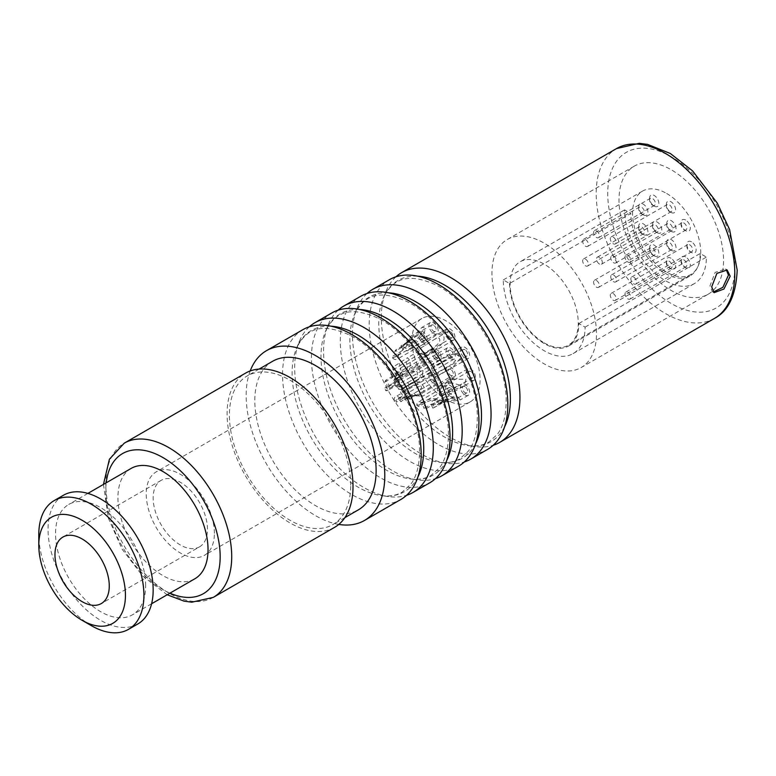 <?xml version="1.0" encoding="UTF-8"?>
<svg xmlns="http://www.w3.org/2000/svg" width="776" height="776" viewBox="0 0 776 776"><rect width="100%" height="100%" fill="white"/><g stroke="black" fill="none" stroke-linecap="round" stroke-linejoin="round"><path stroke-width="0.58" stroke-dasharray="3.88 2.91" d="M411.93 340.538A48.19 27.829 60 0 1 421.911 318.47A48.19 27.829 60 0 1 459.053 331.391A48.19 27.829 60 0 1 480.082 379.891A48.19 27.829 60 0 1 470.101 401.949A48.19 27.829 60 0 1 432.969 389.038A48.19 27.829 60 0 1 411.93 340.538M470.848 379.891A6.538 3.773 -120 0 0 474.117 380.211A6.538 3.773 -120 0 0 475.116 374.973A6.538 3.773 -120 0 0 470.848 369.221A6.538 3.773 -120 0 0 467.579 368.891A6.538 3.773 -120 0 0 466.58 374.129A6.538 3.773 -120 0 0 470.848 379.891M465.037 358.095A6.538 3.773 -120 0 0 468.297 358.425A6.538 3.773 -120 0 0 469.305 353.187A6.538 3.773 -120 0 0 465.037 347.425A6.538 3.773 -120 0 0 461.769 347.105A6.538 3.773 -120 0 0 460.769 352.343A6.538 3.773 -120 0 0 465.037 358.095M450.322 339.791A6.538 3.773 -120 0 0 453.591 340.121A6.538 3.773 -120 0 0 454.59 334.883A6.538 3.773 -120 0 0 450.322 329.121A6.538 3.773 -120 0 0 447.054 328.801A6.538 3.773 -120 0 0 446.055 334.039A6.538 3.773 -120 0 0 450.322 339.791M433.59 333.544A6.538 3.773 -120 0 0 436.859 333.864A6.538 3.773 -120 0 0 437.858 328.626A6.538 3.773 -120 0 0 433.59 322.874A6.538 3.773 -120 0 0 430.321 322.544A6.538 3.773 -120 0 0 429.322 327.782A6.538 3.773 -120 0 0 433.59 333.544M465.037 394.965A6.538 3.773 -120 0 0 468.297 395.294A6.538 3.773 -120 0 0 469.305 390.056A6.538 3.773 -120 0 0 465.037 384.295A6.538 3.773 -120 0 0 461.769 383.975A6.538 3.773 -120 0 0 460.769 389.212A6.538 3.773 -120 0 0 465.037 394.965M422.668 342.264A6.538 3.773 -120 0 0 425.937 342.585A6.538 3.773 -120 0 0 426.936 337.356A6.538 3.773 -120 0 0 422.668 331.595A6.538 3.773 -120 0 0 419.399 331.274A6.538 3.773 -120 0 0 418.4 336.503A6.538 3.773 -120 0 0 422.668 342.264M433.59 383.218A6.538 3.773 -120 0 0 436.859 383.538A6.538 3.773 -120 0 0 437.858 378.3A6.538 3.773 -120 0 0 433.59 372.548A6.538 3.773 -120 0 0 430.321 372.218A6.538 3.773 -120 0 0 429.322 377.456A6.538 3.773 -120 0 0 433.59 383.218M450.322 396.284A6.538 3.773 -120 0 0 453.591 396.604A6.538 3.773 -120 0 0 454.59 391.366A6.538 3.773 -120 0 0 450.322 385.614A6.538 3.773 -120 0 0 447.054 385.284A6.538 3.773 -120 0 0 446.055 390.522A6.538 3.773 -120 0 0 450.322 396.284M422.668 361.878A6.538 3.773 -120 0 0 425.937 362.208A6.538 3.773 -120 0 0 426.936 356.97A6.538 3.773 -120 0 0 422.668 351.208A6.538 3.773 -120 0 0 419.399 350.888A6.538 3.773 -120 0 0 418.4 356.126A6.538 3.773 -120 0 0 422.668 361.878M450.74 358.813A6.538 3.773 -120 0 0 454.009 359.133A6.538 3.773 -120 0 0 455.017 353.895A6.538 3.773 -120 0 0 450.74 348.143A6.538 3.773 -120 0 0 447.48 347.813A6.538 3.773 -120 0 0 446.472 353.051A6.538 3.773 -120 0 0 450.74 358.813M450.74 377.757A6.538 3.773 -120 0 0 454.009 378.077A6.538 3.773 -120 0 0 455.017 372.839A6.538 3.773 -120 0 0 450.74 367.087A6.538 3.773 -120 0 0 447.48 366.757A6.538 3.773 -120 0 0 446.472 371.995A6.538 3.773 -120 0 0 450.74 377.757M436.539 360.083A6.538 3.773 -120 0 0 439.798 360.404A6.538 3.773 -120 0 0 440.807 355.165A6.538 3.773 -120 0 0 436.539 349.404A6.538 3.773 -120 0 0 433.27 349.084A6.538 3.773 -120 0 0 432.271 354.322A6.538 3.773 -120 0 0 436.539 360.083M470.848 371.549A3.676 2.124 -120 0 0 469.005 371.365A3.676 2.124 -120 0 0 468.442 374.313A3.676 2.124 -120 0 0 470.848 377.553A3.676 2.124 -120 0 0 472.681 377.737A3.676 2.124 -120 0 0 473.244 374.789A3.676 2.124 -120 0 0 470.848 371.549M465.037 349.763A3.676 2.124 -120 0 0 463.194 349.578A3.676 2.124 -120 0 0 462.632 352.527A3.676 2.124 -120 0 0 465.037 355.767A3.676 2.124 -120 0 0 466.871 355.941A3.676 2.124 -120 0 0 467.433 353.002A3.676 2.124 -120 0 0 465.037 349.763M450.322 331.459A3.676 2.124 -120 0 0 448.48 331.274A3.676 2.124 -120 0 0 447.917 334.223A3.676 2.124 -120 0 0 450.322 337.463A3.676 2.124 -120 0 0 452.156 337.638A3.676 2.124 -120 0 0 452.718 334.699A3.676 2.124 -120 0 0 450.322 331.459M433.59 325.202A3.676 2.124 -120 0 0 431.747 325.018A3.676 2.124 -120 0 0 431.184 327.967A3.676 2.124 -120 0 0 433.59 331.207A3.676 2.124 -120 0 0 435.423 331.391A3.676 2.124 -120 0 0 435.986 328.442A3.676 2.124 -120 0 0 433.59 325.202M465.037 386.632A3.676 2.124 -120 0 0 463.194 386.448A3.676 2.124 -120 0 0 462.632 389.397A3.676 2.124 -120 0 0 465.037 392.637A3.676 2.124 -120 0 0 466.871 392.811A3.676 2.124 -120 0 0 467.433 389.872A3.676 2.124 -120 0 0 465.037 386.632M422.668 333.932A3.676 2.124 -120 0 0 420.834 333.748A3.676 2.124 -120 0 0 420.272 336.687A3.676 2.124 -120 0 0 422.668 339.927A3.676 2.124 -120 0 0 424.511 340.111A3.676 2.124 -120 0 0 425.073 337.162A3.676 2.124 -120 0 0 422.668 333.932M433.59 374.876A3.676 2.124 -120 0 0 431.747 374.692A3.676 2.124 -120 0 0 431.184 377.64A3.676 2.124 -120 0 0 433.59 380.88A3.676 2.124 -120 0 0 435.423 381.065A3.676 2.124 -120 0 0 435.986 378.116A3.676 2.124 -120 0 0 433.59 374.876M450.322 387.942A3.676 2.124 -120 0 0 448.48 387.767A3.676 2.124 -120 0 0 447.917 390.706A3.676 2.124 -120 0 0 450.322 393.946A3.676 2.124 -120 0 0 452.156 394.13A3.676 2.124 -120 0 0 452.718 391.182A3.676 2.124 -120 0 0 450.322 387.942M422.668 353.546A3.676 2.124 -120 0 0 420.834 353.361A3.676 2.124 -120 0 0 420.272 356.31A3.676 2.124 -120 0 0 422.668 359.55A3.676 2.124 -120 0 0 424.511 359.734A3.676 2.124 -120 0 0 425.073 356.785A3.676 2.124 -120 0 0 422.668 353.546M450.74 369.415A3.676 2.124 -120 0 0 448.906 369.24A3.676 2.124 -120 0 0 448.344 372.179A3.676 2.124 -120 0 0 450.74 375.419A3.676 2.124 -120 0 0 452.583 375.603A3.676 2.124 -120 0 0 453.145 372.655A3.676 2.124 -120 0 0 450.74 369.415M450.74 350.471A3.676 2.124 -120 0 0 448.906 350.286A3.676 2.124 -120 0 0 448.344 353.235A3.676 2.124 -120 0 0 450.74 356.475A3.676 2.124 -120 0 0 452.583 356.659A3.676 2.124 -120 0 0 453.145 353.71A3.676 2.124 -120 0 0 450.74 350.471M436.539 351.741A3.676 2.124 -120 0 0 434.696 351.557A3.676 2.124 -120 0 0 434.133 354.506A3.676 2.124 -120 0 0 436.539 357.746A3.676 2.124 -120 0 0 438.372 357.93A3.676 2.124 -120 0 0 438.935 354.981A3.676 2.124 -120 0 0 436.539 351.741M214.389 533.287A48.19 27.829 -120 0 0 193.35 484.787A48.19 27.829 -120 0 0 156.219 471.876A48.19 27.829 -120 0 0 146.237 493.934A48.19 27.829 60 0 0 167.267 542.434A48.19 27.829 60 0 0 204.408 555.344A48.19 27.829 60 0 0 214.389 533.287M199.51 546.857A38.393 22.165 60 0 0 207.464 529.28A38.393 22.165 -120 0 0 190.702 490.645A38.393 22.165 -120 0 0 161.117 480.363A38.393 22.165 -120 0 0 153.163 497.94A38.393 22.165 60 0 0 169.925 536.575A38.393 22.165 60 0 0 199.51 546.857L101.317 603.553M91.364 625.66A74.331 42.913 60 0 1 38.8 534.615M137.769 624.001A74.331 42.913 60 0 1 80.491 604.087A74.331 42.913 60 0 1 48.044 529.28A74.331 42.913 -120 0 1 63.438 495.253M145.655 585.637A63.71 36.782 -120 0 0 117.845 521.52A63.71 36.782 -120 0 0 68.744 504.448A63.71 36.782 -120 0 0 55.552 533.616A63.71 36.782 60 0 0 83.362 597.743A63.71 36.782 60 0 0 132.463 614.805A63.71 36.782 60 0 0 145.655 585.637M131.125 468.432A63.71 36.782 -120 0 0 117.933 497.6A63.71 36.782 60 0 0 145.743 561.727A63.71 36.782 60 0 0 194.844 578.789M334.572 527.36A89.036 51.41 60 0 1 265.964 503.508A89.036 51.41 60 0 1 227.096 413.899A89.036 51.41 -120 0 1 245.536 373.14M350.704 485.262A85.767 49.518 -120 0 0 313.261 398.951A85.767 49.518 -120 0 0 247.175 375.972A85.767 49.518 -120 0 0 229.405 415.238A85.767 49.518 60 0 0 266.847 501.548A85.767 49.518 60 0 0 332.943 524.528A85.767 49.518 60 0 0 350.704 485.262M272.589 361.296A85.767 49.518 -120 0 0 254.819 400.561A85.767 49.518 60 0 0 292.261 486.882A85.767 49.518 60 0 0 358.357 509.851M250.202 370.967A98.018 56.59 -120 0 0 246.157 395.556A98.018 56.59 60 0 0 338.792 524.411M389.484 279.661A98.018 56.59 -120 0 0 369.192 324.533A98.018 56.59 -120 0 0 411.978 423.172A98.018 56.59 -120 0 0 487.512 449.44M367.048 293.483A98.018 56.59 -120 0 0 356.999 308.276A98.018 56.59 -120 0 0 352.44 334.204A98.018 56.59 -120 0 0 446.481 463.262A98.018 56.59 -120 0 0 464.32 461.953M360.607 296.335A98.018 56.59 -120 0 0 340.305 341.207A98.018 56.59 -120 0 0 383.092 439.846A98.018 56.59 -120 0 0 458.626 466.114M338.171 310.157A98.018 56.59 -120 0 0 328.122 324.95A98.018 56.59 -120 0 0 323.553 350.878A98.018 56.59 -120 0 0 417.604 479.937A98.018 56.59 -120 0 0 435.433 478.627M302.844 329.684A98.018 56.59 -120 0 0 282.551 374.556A98.018 56.59 -120 0 0 325.338 473.195A98.018 56.59 -120 0 0 400.872 499.463M331.73 313.009A98.018 56.59 -120 0 0 311.428 357.881A98.018 56.59 -120 0 0 354.215 456.521A98.018 56.59 -120 0 0 429.749 482.788M309.294 326.832A98.018 56.59 -120 0 0 299.235 341.624A98.018 56.59 -120 0 0 294.676 367.552A98.018 56.59 -120 0 0 388.718 496.611A98.018 56.59 -120 0 0 406.556 495.301M395.935 276.809A98.018 56.59 -120 0 0 385.876 291.601A98.018 56.59 -120 0 0 381.317 317.53A98.018 56.59 -120 0 0 475.358 446.588A98.018 56.59 -120 0 0 493.196 445.288M713.289 292.019L712.358 291.65L709.972 285.849L715.142 272.376L725.434 269.01L726.268 269.602M708.236 294.182A73.924 42.68 60 0 0 723.542 260.338A73.924 42.68 -120 0 0 691.28 185.939A73.924 42.68 -120 0 0 634.312 166.132A73.924 42.68 -120 0 0 618.996 199.975A73.924 42.68 60 0 0 651.268 274.374A73.924 42.68 60 0 0 708.236 294.182L581.166 367.543A73.924 42.68 60 0 1 524.198 347.735A73.924 42.68 60 0 1 491.926 273.346A73.924 42.68 -120 0 1 507.242 239.503A73.924 42.68 -120 0 1 564.2 259.31A73.924 42.68 -120 0 1 596.472 333.699A73.924 42.68 60 0 1 581.166 367.543M509.541 283.512A49.014 28.295 60 0 0 530.939 332.836A49.014 28.295 60 0 0 568.701 345.97A49.014 28.295 60 0 0 578.857 323.534L585.094 327.132A57.831 33.387 60 0 1 573.115 353.604A57.831 33.387 60 0 1 528.553 338.113A57.831 33.387 60 0 1 503.304 279.913L509.541 283.512L630.84 213.487A49.014 28.295 -120 0 0 652.238 262.802A49.014 28.295 -120 0 0 690 275.936A49.014 28.295 -120 0 0 700.156 253.5L706.393 257.099A57.831 33.387 60 0 1 694.413 283.579A57.831 33.387 60 0 1 649.842 268.079A57.831 33.387 60 0 1 624.602 209.879L630.84 213.487M544.199 342.876A48.19 27.829 -120 0 0 568.294 345.262A48.19 27.829 -120 0 0 575.685 306.636A48.19 27.829 -120 0 0 544.199 264.17A48.19 27.829 -120 0 0 520.104 261.784A48.19 27.829 -120 0 0 512.713 300.399A48.19 27.829 -120 0 0 544.199 342.876M503.304 279.913L624.602 209.879M585.094 327.132L706.393 257.099M578.857 323.534L700.156 253.5M666.652 193.476A48.19 27.829 60 0 1 698.138 235.943A48.19 27.829 60 0 1 690.747 274.558A48.19 27.829 60 0 1 666.652 272.172A48.19 27.829 60 0 1 635.166 229.706A48.19 27.829 60 0 1 642.557 191.09A48.19 27.829 60 0 1 666.652 193.476M657.175 232.693A6.538 3.773 -120 0 0 661.802 230.026A6.538 3.773 -120 0 0 657.175 222.023A6.538 3.773 -120 0 0 652.558 224.691A6.538 3.773 -120 0 0 657.175 232.693L655.448 231.694A4.084 2.357 -120 0 0 657.485 231.898A4.084 2.357 -120 0 0 658.116 228.619A4.084 2.357 -120 0 0 655.448 225.021A4.084 2.357 -120 0 0 653.402 224.817A4.084 2.357 -120 0 0 652.558 226.689A4.084 2.357 -120 0 0 655.448 231.694L657.175 232.693M671.385 231.423A6.538 3.773 -120 0 0 676.012 228.755A6.538 3.773 -120 0 0 671.385 220.753A6.538 3.773 -120 0 0 666.768 223.42A6.538 3.773 -120 0 0 671.385 231.423L669.659 230.424A4.084 2.357 -120 0 0 671.696 230.627A4.084 2.357 -120 0 0 672.326 227.349A4.084 2.357 -120 0 0 669.659 223.75A4.084 2.357 -120 0 0 667.612 223.546A4.084 2.357 -120 0 0 666.768 225.418A4.084 2.357 -120 0 0 669.659 230.424L671.385 231.423M671.385 250.367A6.538 3.773 -120 0 0 676.012 247.699A6.538 3.773 -120 0 0 671.385 239.697A6.538 3.773 -120 0 0 666.768 242.364A6.538 3.773 -120 0 0 671.385 250.367L669.659 249.368A4.084 2.357 -120 0 0 671.696 249.571A4.084 2.357 -120 0 0 672.326 246.293A4.084 2.357 -120 0 0 669.659 242.694A4.084 2.357 -120 0 0 667.612 242.5A4.084 2.357 -120 0 0 666.768 244.362A4.084 2.357 -120 0 0 669.659 249.368L671.385 250.367M654.236 255.828A6.538 3.773 -120 0 0 658.853 253.16A6.538 3.773 -120 0 0 654.236 245.158A6.538 3.773 -120 0 0 649.609 247.825A6.538 3.773 -120 0 0 654.236 255.828L652.5 254.829A4.084 2.357 -120 0 0 654.546 255.032A4.084 2.357 -120 0 0 655.167 251.754A4.084 2.357 -120 0 0 652.5 248.155A4.084 2.357 -120 0 0 650.453 247.951A4.084 2.357 -120 0 0 649.609 249.823A4.084 2.357 -120 0 0 652.5 254.829L654.236 255.828M643.314 234.498A6.538 3.773 -120 0 0 647.931 231.83A6.538 3.773 -120 0 0 643.314 223.827A6.538 3.773 -120 0 0 638.687 226.495A6.538 3.773 -120 0 0 643.314 234.498L641.577 233.498A4.084 2.357 -120 0 0 643.624 233.692A4.084 2.357 -120 0 0 644.245 230.424A4.084 2.357 -120 0 0 641.577 226.825A4.084 2.357 -120 0 0 639.54 226.621A4.084 2.357 -120 0 0 638.687 228.493A4.084 2.357 -120 0 0 641.577 233.498L643.314 234.498M685.674 220.044A6.538 3.773 -120 0 0 681.056 222.712A6.538 3.773 -120 0 0 685.674 230.714L685.674 230.714A6.538 3.773 -120 0 0 690.3 228.047A6.538 3.773 -120 0 0 685.674 220.044M691.484 241.831A6.538 3.773 -120 0 0 686.867 244.498A6.538 3.773 -120 0 0 691.484 252.501L691.484 252.501A6.538 3.773 -120 0 0 696.111 249.833A6.538 3.773 -120 0 0 691.484 241.831M670.968 258.224A6.538 3.773 -120 0 0 666.341 260.891A6.538 3.773 -120 0 0 670.959 268.894A6.538 3.773 -120 0 0 670.968 268.894A6.538 3.773 -120 0 0 675.586 266.226A6.538 3.773 -120 0 0 670.968 258.224M654.236 206.154A6.538 3.773 -120 0 0 658.853 203.487A6.538 3.773 -120 0 0 654.236 195.484A6.538 3.773 -120 0 0 649.609 198.152A6.538 3.773 -120 0 0 654.236 206.154L652.5 205.155A4.084 2.357 -120 0 0 654.546 205.359A4.084 2.357 -120 0 0 655.167 202.08A4.084 2.357 -120 0 0 652.5 198.481A4.084 2.357 -120 0 0 650.453 198.278A4.084 2.357 -120 0 0 649.609 200.15A4.084 2.357 -120 0 0 652.5 205.155L654.236 206.154M670.968 212.411A6.538 3.773 -120 0 0 675.586 209.743A6.538 3.773 -120 0 0 670.968 201.741A6.538 3.773 -120 0 0 666.341 204.408A6.538 3.773 -120 0 0 670.959 212.411A6.538 3.773 -120 0 0 670.968 212.411L669.232 211.411A4.084 2.357 -120 0 0 671.269 211.606A4.084 2.357 -120 0 0 671.9 208.337A4.084 2.357 -120 0 0 669.232 204.738A4.084 2.357 -120 0 0 667.185 204.534A4.084 2.357 -120 0 0 666.341 206.406A4.084 2.357 -120 0 0 669.232 211.411L670.959 212.411M685.674 256.905A6.538 3.773 -120 0 0 681.056 259.582A6.538 3.773 -120 0 0 685.674 267.584L685.674 267.584A6.538 3.773 -120 0 0 690.3 264.917A6.538 3.773 -120 0 0 685.674 256.905M643.314 214.874A6.538 3.773 -120 0 0 647.931 212.207A6.538 3.773 -120 0 0 643.314 204.204A6.538 3.773 -120 0 0 638.687 206.872A6.538 3.773 -120 0 0 643.314 214.874L641.577 213.875A4.084 2.357 -120 0 0 643.624 214.079A4.084 2.357 -120 0 0 644.245 210.81A4.084 2.357 -120 0 0 641.577 207.211A4.084 2.357 -120 0 0 639.54 207.008A4.084 2.357 -120 0 0 638.687 208.88A4.084 2.357 -120 0 0 641.577 213.875L643.314 214.874M599.421 264.034A4.084 2.357 60 0 1 596.754 260.435A4.084 2.357 60 0 1 597.375 257.166A4.084 2.357 60 0 1 599.421 257.37A4.084 2.357 60 0 1 602.089 260.969A4.084 2.357 60 0 1 601.458 264.238A4.084 2.357 60 0 1 599.421 264.034M633.73 277.178A4.084 2.357 60 0 1 636.398 280.776A4.084 2.357 60 0 1 635.767 284.045A4.084 2.357 60 0 1 633.73 283.851A4.084 2.357 60 0 1 631.063 280.252A4.084 2.357 60 0 1 631.683 276.974A4.084 2.357 60 0 1 633.73 277.178M627.92 292.261A4.084 2.357 60 0 1 630.587 295.86A4.084 2.357 60 0 1 629.957 299.129A4.084 2.357 60 0 1 627.92 298.925A4.084 2.357 60 0 1 625.252 295.326A4.084 2.357 60 0 1 625.873 292.057A4.084 2.357 60 0 1 627.92 292.261M613.205 293.57A4.084 2.357 60 0 1 615.872 297.169A4.084 2.357 60 0 1 615.242 300.448A4.084 2.357 60 0 1 613.205 300.244A4.084 2.357 60 0 1 610.537 296.645A4.084 2.357 60 0 1 611.158 293.367A4.084 2.357 60 0 1 613.205 293.57M596.472 280.505A4.084 2.357 60 0 1 599.14 284.103A4.084 2.357 60 0 1 598.519 287.382A4.084 2.357 60 0 1 596.472 287.178A4.084 2.357 60 0 1 593.805 283.579A4.084 2.357 60 0 1 594.426 280.301A4.084 2.357 60 0 1 596.472 280.505M627.92 255.391A4.084 2.357 60 0 1 630.587 258.99A4.084 2.357 60 0 1 629.957 262.259A4.084 2.357 60 0 1 627.92 262.055A4.084 2.357 60 0 1 625.252 258.457A4.084 2.357 60 0 1 625.873 255.188A4.084 2.357 60 0 1 627.92 255.391M585.55 259.174A4.084 2.357 60 0 1 588.218 262.773A4.084 2.357 60 0 1 587.597 266.042A4.084 2.357 60 0 1 585.55 265.838A4.084 2.357 60 0 1 582.883 262.24A4.084 2.357 60 0 1 583.513 258.971A4.084 2.357 60 0 1 585.55 259.174M596.472 230.831A4.084 2.357 60 0 1 599.14 234.43A4.084 2.357 60 0 1 598.519 237.698A4.084 2.357 60 0 1 596.472 237.504A4.084 2.357 60 0 1 593.805 233.906A4.084 2.357 60 0 1 594.426 230.627A4.084 2.357 60 0 1 596.472 230.831M613.205 237.087A4.084 2.357 60 0 1 615.872 240.686A4.084 2.357 60 0 1 615.242 243.955A4.084 2.357 60 0 1 613.205 243.751A4.084 2.357 60 0 1 610.537 240.153A4.084 2.357 60 0 1 611.158 236.884A4.084 2.357 60 0 1 613.205 237.087M613.632 256.099A4.084 2.357 60 0 1 616.299 259.698A4.084 2.357 60 0 1 615.669 262.967A4.084 2.357 60 0 1 613.632 262.773A4.084 2.357 60 0 1 610.955 259.174A4.084 2.357 60 0 1 611.585 255.896A4.084 2.357 60 0 1 613.632 256.099M613.632 275.043A4.084 2.357 60 0 1 616.299 278.642A4.084 2.357 60 0 1 615.669 281.921A4.084 2.357 60 0 1 613.632 281.717A4.084 2.357 60 0 1 610.955 278.118A4.084 2.357 60 0 1 611.585 274.84A4.084 2.357 60 0 1 613.632 275.043M585.55 239.551A4.084 2.357 60 0 1 588.218 243.15A4.084 2.357 60 0 1 587.597 246.429A4.084 2.357 60 0 1 585.55 246.225A4.084 2.357 60 0 1 582.883 242.626A4.084 2.357 60 0 1 583.513 239.347A4.084 2.357 60 0 1 585.55 239.551M689.757 251.502A4.084 2.357 -120 0 0 691.794 251.705A4.084 2.357 -120 0 0 692.425 248.427A4.084 2.357 -120 0 0 689.757 244.828A4.084 2.357 -120 0 0 687.711 244.624A4.084 2.357 -120 0 0 686.867 246.496A4.084 2.357 -120 0 0 689.757 251.502L691.484 252.501L689.757 251.502M683.947 266.575A4.084 2.357 -120 0 0 685.984 266.779A4.084 2.357 -120 0 0 686.615 263.51A4.084 2.357 -120 0 0 683.947 259.911A4.084 2.357 -120 0 0 681.9 259.708A4.084 2.357 -120 0 0 681.056 261.58A4.084 2.357 -120 0 0 683.947 266.575L685.674 267.584L683.947 266.575M669.232 267.895A4.084 2.357 -120 0 0 671.269 268.098A4.084 2.357 -120 0 0 671.9 264.82A4.084 2.357 -120 0 0 669.232 261.221A4.084 2.357 -120 0 0 667.185 261.027A4.084 2.357 -120 0 0 666.341 262.889A4.084 2.357 -120 0 0 669.232 267.895L670.959 268.894L669.232 267.895M683.947 229.715A4.084 2.357 -120 0 0 685.984 229.909A4.084 2.357 -120 0 0 686.615 226.641A4.084 2.357 -120 0 0 683.947 223.042A4.084 2.357 -120 0 0 681.9 222.838A4.084 2.357 -120 0 0 681.056 224.71A4.084 2.357 -120 0 0 683.947 229.715L685.674 230.714L683.947 229.715M441.825 394.14L451.399 388.786L459.916 385.109L451.399 382.781L441.825 388.145A35.124 20.283 -120 0 0 441.534 385.662A6.538 3.773 -120 0 0 438.702 385.565A6.538 3.773 -120 0 0 437.615 390.522A6.538 3.773 -120 0 0 441.534 396.293A35.124 20.283 -120 0 0 441.825 394.14A3.676 2.124 60 0 1 439.536 390.9A3.676 2.124 60 0 1 440.128 388.039A3.676 2.124 60 0 1 441.825 388.145M395.77 379.183L402.695 375.186L409.98 369.211L410.349 360.966L407.458 357.785L392.617 367.387A35.124 20.283 -120 0 0 393.025 369.91A3.676 2.124 60 0 1 393.791 370.22A3.676 2.124 60 0 1 396.187 373.46A3.676 2.124 60 0 1 395.624 376.409A3.676 2.124 60 0 1 394.8 376.573A35.124 20.283 -120 0 0 395.77 379.183A6.538 3.773 -120 0 0 397.06 378.882A6.538 3.773 -120 0 0 398.059 373.644A6.538 3.773 -120 0 0 393.791 367.882A6.538 3.773 -120 0 0 392.617 367.387M393.025 369.91L406.246 361.781L407.458 368.328L394.8 376.573M438.944 400.513C440.807 400.668 438.12 401.968 430.903 404.403L423.977 408.409A35.124 20.283 -120 0 0 425.898 408.777L432.824 404.781C443.494 402.075 446.607 400.814 442.155 400.998C437.363 397.797 431.233 397.933 423.764 401.396L416.838 405.392A35.124 20.283 -120 0 0 418.865 406.498L425.791 402.492C431.407 399.669 435.792 399.01 438.944 400.513L439.982 401.153L452.156 394.13M453.591 396.604L444.493 401.852L442.155 400.998M402.531 391.657L409.456 387.66C416.373 383.431 420.437 383.47 421.649 387.777L419.486 390.26L407.022 397.254A35.124 20.283 -120 0 0 408.913 399.204A6.538 3.773 -120 0 0 404.713 389.222A6.538 3.773 -120 0 0 401.444 388.892A6.538 3.773 -120 0 0 400.94 389.29A35.124 20.283 -120 0 0 402.531 391.657A3.676 2.124 60 0 1 402.87 391.366A3.676 2.124 60 0 1 404.713 391.55A3.676 2.124 60 0 1 407.022 397.254M408.913 399.204L423.298 391.366L424.773 388.31C422.464 384.692 418.332 377.262 407.875 385.294L400.94 389.29M466.871 392.811L455.551 399.349L443.125 402.599L432.863 408.157A35.124 20.283 -120 0 0 434.385 407.478A3.676 2.124 60 0 1 434.317 403.122A3.676 2.124 60 0 1 436.151 403.307A3.676 2.124 60 0 1 437.722 404.81A35.124 20.283 -120 0 0 438.779 403.433A6.538 3.773 -120 0 0 436.151 400.969A6.538 3.773 -120 0 0 432.882 400.649A6.538 3.773 -120 0 0 432.863 408.157M455.551 399.349L453.145 398.127L444.648 400.814L437.722 404.81M438.779 403.433L445.715 399.436L457.791 396.779L460.197 399.97L443.125 402.599M448.761 384.149A35.124 20.283 -120 0 0 448.47 381.666L453.31 379.338L465.901 379.183L464.32 385.866L453.31 390.008L441.534 396.293M441.311 362.217A35.124 20.283 -120 0 0 439.798 359.783L454.804 353.332L460.954 357.668L452.447 367.572L445.715 371.345A35.124 20.283 -120 0 0 444.648 368.736L448.984 366.272L455.638 360.646L451.894 357.348L434.385 366.214A35.124 20.283 -120 0 0 432.863 363.789A6.538 3.773 -120 0 0 431.892 369.027A6.538 3.773 -120 0 0 436.151 374.769A6.538 3.773 -120 0 0 438.779 375.341A35.124 20.283 -120 0 0 437.722 372.732A3.676 2.124 60 0 1 436.151 372.441A3.676 2.124 60 0 1 433.755 369.201A3.676 2.124 60 0 1 434.317 366.253A3.676 2.124 60 0 1 434.385 366.214M425.791 345.272A35.124 20.283 -120 0 0 423.764 344.04L436.325 334.99L442.155 333.835C446.54 338.724 443.435 344.486 432.824 351.111A35.124 20.283 -120 0 0 430.903 349.268C438.634 344.583 441.311 340.829 438.944 338.026L434.919 339.102L418.865 349.278A35.124 20.283 -120 0 0 416.838 348.036A6.538 3.773 -120 0 0 421.436 356.465A6.538 3.773 -120 0 0 424.705 356.795A6.538 3.773 -120 0 0 425.898 355.117A35.124 20.283 -120 0 0 423.977 353.274A3.676 2.124 60 0 1 423.279 354.312A3.676 2.124 60 0 1 421.436 354.137A3.676 2.124 60 0 1 418.865 349.278M409.456 341.256A35.124 20.283 -120 0 0 407.875 341.789L422.057 327.317L424.773 327.957C425.772 331.818 422.794 336.192 415.839 341.071A35.124 20.283 -120 0 0 413.957 340.848C418.671 337.851 421.232 334.931 421.649 332.099L420.291 331.633L409.456 341.256L402.531 345.252A35.124 20.283 -120 0 0 400.94 345.786A6.538 3.773 -120 0 0 404.713 350.219A6.538 3.773 -120 0 0 407.972 350.539A6.538 3.773 -120 0 0 408.913 345.077A35.124 20.283 -120 0 0 407.022 344.854A3.676 2.124 60 0 1 406.546 348.065A3.676 2.124 60 0 1 404.713 347.881A3.676 2.124 60 0 1 402.531 345.252M392.617 358.085A6.538 3.773 -120 0 0 393.791 358.939A6.538 3.773 -120 0 0 397.06 359.259A6.538 3.773 -120 0 0 395.77 349.918A35.124 20.283 -120 0 0 394.8 351.431A3.676 2.124 60 0 1 395.624 356.785A3.676 2.124 60 0 1 393.791 356.601A3.676 2.124 60 0 1 393.025 356.038A35.124 20.283 -120 0 0 392.617 358.085L399.553 354.089L409.34 340.179L410.814 336.231L409.98 338.918L402.695 345.921A35.124 20.283 -120 0 0 401.735 347.425L409.088 340.528L420.834 333.748M407.458 342.711C410.902 335.959 408.613 347.202 399.96 352.032A35.124 20.283 -120 0 0 399.553 354.089M439.798 404.16A35.124 20.283 60 0 0 441.311 403.471L434.385 407.478M425.898 408.777A6.538 3.773 -120 0 0 421.436 402.288A6.538 3.773 -120 0 0 418.177 401.958A6.538 3.773 -120 0 0 416.838 405.392M418.865 406.498A3.676 2.124 60 0 1 419.603 404.432A3.676 2.124 60 0 1 421.436 404.616A3.676 2.124 60 0 1 423.977 408.409M448.47 381.666L441.534 385.662M445.715 371.345L438.779 375.341M444.648 368.736L437.722 372.732M439.798 359.783L432.863 363.789M432.824 351.111L425.898 355.117M430.903 349.268L423.977 353.274M423.764 344.04L416.838 348.036M415.839 341.071L408.913 345.077M413.957 340.848L407.022 344.854M407.875 341.789L400.94 345.786M402.695 345.921L395.77 349.918M401.735 347.425L394.8 351.431M393.025 356.038L399.96 352.032M415.79 395.605L407.74 397.768A13.396 7.731 -120 0 0 409.01 396.633L419.7 394.072L422.678 396.167L417.634 395.818L401.25 397.322A13.396 7.731 -120 0 0 403.287 398.166C407.342 395.886 411.513 395.032 415.79 395.605L418.041 395.547L452.583 375.603M403.287 398.166L396.352 402.172A3.676 2.124 60 0 1 396.924 399.252A3.676 2.124 60 0 1 398.757 399.427A3.676 2.124 60 0 1 400.814 401.774A13.396 7.731 -120 0 0 402.075 400.629A6.538 3.773 -120 0 0 398.757 397.099A6.538 3.773 -120 0 0 395.488 396.769A6.538 3.773 -120 0 0 394.315 401.328A13.396 7.731 -120 0 0 396.352 402.172M400.814 386.516L407.74 382.51C417.081 377.572 419.767 373.615 415.79 370.656L410.504 372.461L396.352 380.967A13.396 7.731 -120 0 0 394.315 379.464A6.538 3.773 -120 0 0 398.757 388.825A6.538 3.773 -120 0 0 402.026 389.145A6.538 3.773 -120 0 0 402.075 389.115A13.396 7.731 -120 0 0 400.814 386.516A3.676 2.124 60 0 1 400.6 386.671A3.676 2.124 60 0 1 398.757 386.487A3.676 2.124 60 0 1 396.352 380.967M394.315 379.464L412.027 368.28L418.972 366.485C427.683 368.804 420.912 380.405 409.01 385.119L402.075 389.115M384.906 381.986L391.841 377.99L399.019 372.16L399.242 375.565L395.488 381.443L391.841 383.936A13.396 7.731 -120 0 0 392.608 386.584L398.418 382.083L400.755 373.004L400.726 367.873L398.418 371.413L392.608 376.234L385.682 380.23A13.396 7.731 -120 0 0 384.906 381.986A3.676 2.124 60 0 1 387.011 385.226A3.676 2.124 60 0 1 386.39 387.942A3.676 2.124 60 0 1 384.906 387.932A13.396 7.731 -120 0 0 385.682 390.58A6.538 3.773 -120 0 0 387.816 390.415A6.538 3.773 -120 0 0 389.009 385.905A6.538 3.773 -120 0 0 385.682 380.23M391.841 383.936L384.906 387.932M392.608 386.584L385.682 390.58M401.25 397.322L394.315 401.328M407.74 397.768L400.814 401.774M409.01 396.633L402.075 400.629M169.944 593.165A80.869 46.686 60 0 1 105.798 490.597A80.869 46.686 60 0 1 106.225 482.817M213.274 597.384A89.036 51.41 60 0 1 144.666 573.532A89.036 51.41 60 0 1 105.798 483.933A89.036 51.41 60 0 1 124.238 443.174M714.502 318.383A98.018 56.59 60 0 1 638.968 292.125A98.018 56.59 60 0 1 596.181 193.476A98.018 56.59 60 0 1 616.483 148.604M388.63 292.824A93.072 53.738 -120 0 0 354.205 315.114A93.072 53.738 -120 0 0 349.869 339.723A93.072 53.738 60 0 0 439.167 462.263L446.481 463.262M475.678 443.591A93.072 53.738 60 0 1 439.167 462.263C447.306 463.291 454.193 462.137 459.838 458.81L468.384 451.128C474.126 443.591 477.085 432.853 477.259 418.904C478.705 375.807 440.205 314.416 403.016 299.856C382.723 291.825 365.186 291.97 354.205 315.114L356.999 308.276M504.555 426.916A93.072 53.738 60 0 1 468.044 445.589A93.072 53.738 60 0 1 378.756 323.049A93.072 53.738 -120 0 1 383.082 298.44L385.876 291.601M417.517 276.149A93.072 53.738 -120 0 0 383.082 298.44C394.062 275.296 411.6 275.15 431.902 283.182C469.082 297.741 507.591 359.133 506.136 402.23C505.962 416.178 503.003 426.916 497.27 434.453L488.715 442.136C483.079 445.463 476.183 446.617 468.044 445.589L475.358 446.588M446.801 460.265A93.072 53.738 60 0 1 410.281 478.938A93.072 53.738 60 0 1 320.992 356.397A93.072 53.738 -120 0 1 325.328 331.788L328.122 324.95M359.754 309.498A93.072 53.738 -120 0 0 325.328 331.788C336.299 308.644 353.846 308.499 374.139 316.53C411.319 331.09 449.828 392.481 448.373 435.579C448.198 449.517 445.249 460.265 439.507 467.802L430.952 475.484C425.316 478.811 418.429 479.966 410.281 478.938L417.604 479.937M417.915 476.939A93.072 53.738 60 0 1 381.404 495.612A93.072 53.738 60 0 1 292.115 373.072A93.072 53.738 -120 0 1 296.442 348.453L299.235 341.624M330.877 326.172A93.072 53.738 -120 0 0 296.442 348.453C307.422 325.319 324.96 325.173 345.262 333.205C382.442 347.764 420.951 409.156 419.496 452.253C419.321 466.192 416.363 476.939 410.63 484.476L402.075 492.159C396.439 495.486 389.542 496.64 381.404 495.612L388.718 496.611M734.804 266.837A89.851 51.876 60 0 1 671.269 303.523A89.851 51.876 60 0 1 607.734 193.476A89.851 51.876 60 0 1 671.269 156.791A89.851 51.876 60 0 1 734.804 266.837M402.695 375.186A35.124 20.283 60 0 1 401.735 372.567M399.96 365.913A35.124 20.283 60 0 1 399.553 363.381M432.824 404.781A35.124 20.283 60 0 1 430.903 404.403M425.791 402.492A35.124 20.283 60 0 1 423.764 401.396M415.839 395.207A35.124 20.283 60 0 1 413.957 393.248M409.456 387.66A35.124 20.283 60 0 1 407.875 385.294M445.715 399.436A35.124 20.283 60 0 1 444.648 400.814M448.761 390.144A35.124 20.283 60 0 1 448.47 392.287M401.25 375.458A13.396 7.731 60 0 1 403.287 376.961M407.74 382.51A13.396 7.731 60 0 1 409.01 385.119M391.841 377.99A13.396 7.731 60 0 1 392.608 376.234M421.911 318.47L156.219 471.876M470.101 401.949L204.408 555.344M161.117 480.363L62.924 537.05M87.892 493.4L68.744 504.448M151.601 603.757L132.463 614.805M103.46 484.408L108.3 518.028L122.113 549.185L142.736 576.122L167.17 594.765M259.126 369.075L247.175 375.972M344.893 517.631L332.943 524.528M713.978 292.581L712.358 291.65M727.054 269.941L725.434 269.01M634.312 166.132L507.242 239.503M573.115 353.604L694.413 283.579M568.701 345.97L690 275.936M690.747 274.558L568.294 345.262M642.557 191.09L520.104 261.784M652.558 226.689L652.558 224.691M597.375 257.166L653.402 224.817M601.458 264.238L657.485 231.898M635.767 284.045L691.794 251.705M686.867 246.496L686.867 244.498M631.683 276.974L687.711 244.624M629.957 299.129L685.984 266.779M681.056 261.58L681.056 259.582M625.873 292.057L681.9 259.708M615.242 300.448L671.269 268.098M666.341 262.889L666.341 260.891M611.158 293.367L667.185 261.027M598.519 287.382L654.546 255.032M649.609 249.823L649.609 247.825M594.426 280.301L650.453 247.951M629.957 262.259L685.984 229.909M681.056 224.71L681.056 222.712M625.873 255.188L681.9 222.838M587.597 266.042L643.624 233.692M638.687 228.493L638.687 226.495M583.513 258.971L639.54 226.621M598.519 237.698L654.546 205.359M649.609 200.15L649.609 198.152M594.426 230.627L650.453 198.278M615.242 243.955L671.269 211.606M666.341 206.406L666.341 204.408M611.158 236.884L667.185 204.534M615.669 262.967L671.696 230.627M666.768 225.418L666.768 223.42M611.585 255.896L667.612 223.546M615.669 281.921L671.696 249.571M666.768 244.362L666.768 242.364M611.585 274.84L667.612 242.5M587.597 246.429L643.624 214.079M638.687 208.88L638.687 206.872M583.513 239.347L639.54 207.008M469.005 371.365L440.128 388.039M467.579 368.891L438.702 385.565M474.117 380.211L464.32 385.866M466.871 355.941L448.984 366.272M463.194 349.578L434.317 366.253M468.297 358.425L452.447 367.572M461.769 347.105L440.933 359.133M452.156 337.638L423.279 354.312M448.48 331.274L434.919 339.102M453.591 340.121L424.705 356.795M447.054 328.801L436.325 334.99M435.423 331.391L406.546 348.065M431.747 325.018L420.291 331.633M436.859 333.864L407.972 350.539M430.321 322.544L422.057 327.317M424.511 340.111L395.624 356.785M425.937 342.585L397.06 359.259M419.399 331.274L410.814 336.231M419.399 350.888L407.458 357.785M425.937 362.208L397.06 378.882M424.511 359.734L395.624 376.409M420.834 353.361L406.246 361.781M430.321 372.218L401.444 388.892M436.859 383.538L423.298 391.366M435.423 381.065L419.486 390.26M431.747 374.692L402.87 391.366M447.054 385.284L418.177 401.958M448.48 387.767L419.603 404.432M461.769 383.975L432.882 400.649M468.297 395.294L460.197 399.97M463.194 386.448L434.317 403.122M472.681 377.737L459.916 385.109M448.906 369.24L396.924 399.252M416.12 395.624L417.634 395.818M448.906 350.286L410.504 372.461M452.583 356.659L400.6 386.671M439.798 360.404L387.816 390.415M433.27 349.084L400.726 367.873M438.372 357.93L386.39 387.942M434.696 351.557L399.019 372.16M447.48 366.757L395.488 396.769M454.009 378.077L422.678 396.167M454.009 359.133L402.026 389.145M447.48 347.813L412.027 368.28"/><path stroke-width="1.16" d="M109.27 585.977A38.393 22.165 -120 0 0 92.509 547.342A38.393 22.165 -120 0 0 62.924 537.05A38.393 22.165 -120 0 0 54.97 554.627A38.393 22.165 60 0 0 71.731 593.262A38.393 22.165 60 0 0 101.317 603.553A38.393 22.165 60 0 0 109.27 585.977M82.12 620.325A61.265 35.366 60 0 0 125.44 595.308A61.265 35.366 -120 0 0 82.12 520.279A61.265 35.366 -120 0 0 38.8 545.295L38.8 534.615A74.331 42.913 -120 0 1 54.194 500.588A74.331 42.913 -120 0 1 111.472 520.502A74.331 42.913 -120 0 1 143.919 595.308A74.331 42.913 60 0 1 128.525 629.336A74.331 42.913 60 0 1 91.364 625.66L82.12 620.325A61.265 35.366 60 0 1 38.8 545.295M54.194 500.588L63.438 495.253A74.331 42.913 -120 0 1 120.716 515.167A74.331 42.913 -120 0 1 153.163 589.973A74.331 42.913 60 0 1 137.769 624.001L128.525 629.336M151.601 603.757L194.844 578.789A63.71 36.782 60 0 0 208.036 549.621A63.71 36.782 -120 0 0 180.226 485.504A63.71 36.782 -120 0 0 131.125 468.432L87.892 493.4M353.012 486.6A89.036 51.41 60 0 1 334.572 527.36L213.274 597.384A89.036 51.41 60 0 0 231.714 556.625A89.036 51.41 60 0 0 192.855 467.026A89.036 51.41 60 0 0 124.238 443.174L245.536 373.14A89.036 51.41 -120 0 1 314.154 396.992A89.036 51.41 -120 0 1 353.012 486.6M344.893 517.631L358.357 509.851A85.767 49.518 60 0 0 376.118 470.595A85.767 49.518 -120 0 0 338.675 384.275A85.767 49.518 -120 0 0 272.589 361.296L259.126 369.075M266.459 350.684L302.844 329.684A98.018 56.59 -120 0 1 378.387 355.941A98.018 56.59 -120 0 1 421.174 454.59A98.018 56.59 -120 0 1 400.872 499.463L364.477 520.463A98.018 56.59 60 0 0 384.78 475.591A98.018 56.59 -120 0 0 341.993 376.952A98.018 56.59 -120 0 0 266.459 350.684A98.018 56.59 -120 0 0 250.202 370.967M364.477 520.463A98.018 56.59 60 0 1 338.792 524.411M464.32 461.953A98.018 56.59 -120 0 0 470.76 459.111L487.512 449.44A98.018 56.59 -120 0 0 507.814 404.568A98.018 56.59 -120 0 0 465.028 305.919A98.018 56.59 -120 0 0 389.484 279.661L372.742 289.332A98.018 56.59 -120 0 0 367.048 293.483M470.76 459.111A98.018 56.59 -120 0 0 491.062 414.238A98.018 56.59 -120 0 0 448.276 315.589A98.018 56.59 -120 0 0 372.742 289.332M435.433 478.627A98.018 56.59 -120 0 0 441.884 475.785L458.626 466.114A98.018 56.59 -120 0 0 478.928 421.242A98.018 56.59 -120 0 0 436.141 322.593A98.018 56.59 -120 0 0 360.607 296.335L343.855 306.006A98.018 56.59 -120 0 0 338.171 310.157M441.884 475.785A98.018 56.59 -120 0 0 462.176 430.913A98.018 56.59 -120 0 0 419.389 332.264A98.018 56.59 -120 0 0 343.855 306.006M406.556 495.301A98.018 56.59 -120 0 0 412.997 492.459L429.749 482.788A98.018 56.59 -120 0 0 450.051 437.916A98.018 56.59 -120 0 0 407.264 339.267A98.018 56.59 -120 0 0 331.73 313.009L314.978 322.68A98.018 56.59 -120 0 0 309.294 326.832M412.997 492.459A98.018 56.59 -120 0 0 433.299 447.587A98.018 56.59 -120 0 0 390.512 348.938A98.018 56.59 -120 0 0 314.978 322.68M493.196 445.288A98.018 56.59 -120 0 0 499.637 442.436A98.018 56.59 -120 0 0 519.939 397.564A98.018 56.59 -120 0 0 477.153 298.915A98.018 56.59 -120 0 0 401.619 272.657A98.018 56.59 -120 0 0 395.935 276.809M711.699 286.848L716.888 273.385L727.17 270.009L730.187 276.178L723.95 289.031L714.104 292.659L711.699 286.848M726.268 269.602L728.451 275.179L722.854 287.363L713.289 292.019M106.225 482.817A80.869 46.686 60 0 1 166.471 459.722A80.869 46.686 60 0 1 220.171 556.625A80.869 46.686 60 0 1 169.944 593.165M401.619 272.657L616.483 148.604A98.018 56.59 60 0 1 692.017 174.862A98.018 56.59 60 0 1 734.804 273.511A98.018 56.59 60 0 1 714.502 318.383L499.637 442.436M475.678 443.591A93.072 53.738 60 0 0 481.498 415.713A93.072 53.738 -120 0 0 388.63 292.824M417.517 276.149A93.072 53.738 -120 0 1 510.375 399.039A93.072 53.738 60 0 1 504.555 426.916M359.754 309.498A93.072 53.738 -120 0 1 452.612 432.387A93.072 53.738 60 0 1 446.801 460.265M330.877 326.172A93.072 53.738 -120 0 1 423.735 449.061A93.072 53.738 60 0 1 417.915 476.939M167.17 594.765L183.999 601.119L191.827 602.195L213.274 597.384M103.46 484.408L109.406 459.227L124.238 443.174M616.483 148.604L639.259 143.347L647.62 144.404L670.348 153.502L692.512 170.836L717.315 203.147L729.615 229.589L737.2 270.174C735.997 295.064 728.431 311.137 714.502 318.383"/></g></svg>
